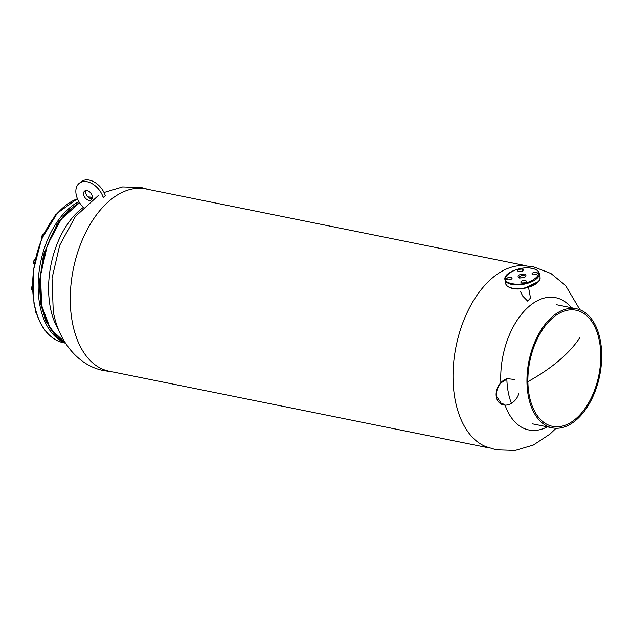<?xml version="1.0" encoding="UTF-8"?>
<svg xmlns="http://www.w3.org/2000/svg" width="632" height="632" viewBox="0 0 632 632"><rect width="100%" height="100%" fill="white"/><g stroke="black" fill="none" stroke-linecap="round" stroke-linejoin="round"><path stroke-width="0.95" d="M79.577 202.777A74.126 44.058 101.4 0 0 73.849 206.514A74.126 44.058 101.4 0 0 41.957 305.904A74.126 44.058 101.4 0 0 64.804 342.173L63.081 341.904M35.842 311.339A2.907 1.73 101.4 0 0 35.882 312.5A2.907 1.73 101.4 0 0 35.969 312.856A2.907 1.73 101.4 0 0 36 312.951M35.882 311.047L36.64 313.907M36.293 312.84L36.348 313.598M57.338 213.577L55.987 214.256L55.6 215.141M55.987 214.256L54.723 216.665M55.592 214.635L55.632 214.588A2.907 1.73 101.4 0 0 55.592 214.635A2.907 1.73 101.4 0 0 54.866 216.049M32.864 285.301L31.6 287.71A2.907 1.73 101.4 0 0 31.6 289.164A2.907 1.73 101.4 0 0 31.687 289.527A2.907 1.73 101.4 0 0 31.718 289.622M32.366 285.814A2.907 1.73 101.4 0 0 31.6 287.71L31.687 289.44L32.508 290.712M32.453 289.59L31.687 289.44L32.066 290.27M44.406 233.54L43.055 234.227L41.799 236.637A2.907 1.73 101.4 0 0 41.799 238.09A2.907 1.73 101.4 0 0 41.854 238.319M42.684 234.583A2.907 1.73 101.4 0 0 42.66 234.606A2.907 1.73 101.4 0 0 41.799 236.637L41.886 238.367M43.055 234.227L42.415 235.057L43.221 235.215M35.281 258.946L33.678 261.585A2.907 1.73 101.4 0 0 33.678 263.038A2.907 1.73 101.4 0 0 33.765 263.394A2.907 1.73 101.4 0 0 33.796 263.489M34.57 259.531A2.907 1.73 101.4 0 0 34.539 259.555A2.907 1.73 101.4 0 0 33.678 261.585L34.231 264.231M34.373 263.433L33.765 263.315L34.144 264.137M34.934 259.175L34.294 260.005L35.021 260.147M504.826 404.448L501.302 403.413L496.689 396.541C496.041 391.666 497.439 387.139 500.884 382.96L507.67 378.702L514.519 379.477M500.868 382.676A67.49 40.108 -78.6 0 1 524.734 310.549A67.49 40.108 -78.6 0 1 571.399 307.729M530.493 298.043L527.688 301.14L522.759 296.124L520.428 291.478M526.124 265.732L145.858 188.936A92.967 55.245 101.4 0 0 112.464 198.369A92.967 55.245 101.4 0 0 72.261 321.901A92.967 55.245 101.4 0 0 109.052 371.182L489.318 447.977M104.327 196.078L104.288 196.584M556.057 428.267L550.069 434.034L533.345 445.054L515.206 450.45L496.254 449.85L485.558 446.555A92.967 55.245 -78.6 0 1 455.024 399.195A92.967 55.245 -78.6 0 1 495.227 275.671A92.967 55.245 -78.6 0 1 522.103 265.582L533.242 266.704L550.938 273.498L565.561 285.506L579.986 309.798M547.344 426.845A67.49 40.108 -78.6 0 1 505.063 405.12M519.267 278.048L519.141 278.025C516.652 275.678 518.532 274.343 524.781 274.019L524.908 274.051C527.396 276.397 525.516 277.732 519.267 278.048M511.636 283.547L511.723 283.563C527.894 287.694 549.769 271.792 532.413 268.529L532.326 268.505C516.154 264.381 494.279 280.284 511.636 283.547M536.797 273.964A2.733 1.232 169.6 0 1 533.898 274.809A2.733 1.232 169.6 0 1 531.986 273.996A2.733 1.232 169.6 0 1 532.555 273.04A2.733 1.232 169.6 0 1 535.454 272.195A2.733 1.232 169.6 0 1 537.366 273.008A2.733 1.232 169.6 0 1 536.797 273.964M525.642 282.117A2.733 1.232 169.6 0 1 522.751 282.962A2.733 1.232 169.6 0 1 520.839 282.149A2.733 1.232 169.6 0 1 521.408 281.193A2.733 1.232 169.6 0 1 524.307 280.347A2.733 1.232 169.6 0 1 526.219 281.161A2.733 1.232 169.6 0 1 525.642 282.117M511.493 279.036A2.733 1.232 169.6 0 1 508.594 279.873A2.733 1.232 169.6 0 1 506.682 279.067A2.733 1.232 169.6 0 1 507.251 278.112A2.733 1.232 169.6 0 1 510.15 277.266A2.733 1.232 169.6 0 1 512.062 278.08A2.733 1.232 169.6 0 1 511.493 279.036M522.64 270.883A2.733 1.232 169.6 0 1 519.741 271.721A2.733 1.232 169.6 0 1 517.829 270.915A2.733 1.232 169.6 0 1 518.406 269.959A2.733 1.232 169.6 0 1 521.297 269.113A2.733 1.232 169.6 0 1 523.209 269.927A2.733 1.232 169.6 0 1 522.64 270.883M92.138 198.732A5.514 3.674 52.8 0 1 91.016 198.669A5.514 3.674 52.8 0 1 86.774 195.438A5.514 3.674 52.8 0 1 85.952 190.564M87.074 190.627A5.514 3.674 52.8 0 1 91.798 194.759A5.514 3.674 52.8 0 1 91.292 199.862A5.514 3.674 52.8 0 1 88.851 200.312A5.514 3.674 52.8 0 1 84.127 196.181A5.514 3.674 52.8 0 1 84.633 191.077A5.514 3.674 52.8 0 1 87.074 190.627M103.206 197.397L105.37 195.762A17.601 11.739 52.8 0 0 81.536 181.55L79.371 183.185A17.601 11.739 52.8 0 1 103.206 197.397M83.361 207.351A17.601 11.739 52.8 0 1 79.371 183.185M518.793 393.72A14.109 10.965 -62 0 1 501.2 404.101A14.109 10.965 -62 0 1 496.317 396.935A14.109 10.965 -62 0 1 506.848 378.734M529.15 394.953A59.242 35.21 -78.6 0 1 539.365 334.857A59.242 35.21 -78.6 0 1 576.052 310.217A59.242 35.21 -78.6 0 1 599.499 341.628A59.242 35.21 -78.6 0 1 589.285 401.715A59.242 35.21 -78.6 0 1 552.597 426.355A59.242 35.21 -78.6 0 1 529.15 394.953M511.241 402.837A60.759 36.111 -78.6 0 1 508.128 391.571A60.759 36.111 -78.6 0 1 506.848 378.947M600.4 340.94A60.759 36.111 -78.6 0 1 589.925 402.576A60.759 36.111 -78.6 0 1 552.297 427.848A60.759 36.111 -78.6 0 1 528.249 395.632A60.759 36.111 -78.6 0 1 538.725 333.996A60.759 36.111 -78.6 0 1 576.352 308.724A60.759 36.111 -78.6 0 1 600.4 340.94M77.428 198.732L57.33 213.118L41.538 239.054L33.188 271.286L33.954 303.281C38.513 325.757 48.395 338.926 63.587 342.781A74.126 44.058 -78.6 0 1 34.247 303.486A74.126 44.058 -78.6 0 1 66.305 204.989A74.126 44.058 -78.6 0 1 77.46 198.796M87.982 196.939A74.126 44.058 -78.6 0 1 92.398 197.358L87.974 196.931M65.199 342.789A74.126 44.058 -78.6 0 1 39.753 304.6A74.126 44.058 -78.6 0 1 71.811 206.103A74.126 44.058 -78.6 0 1 78.889 201.663M56.983 336.777L45.954 321.325L40.803 304.379L39.271 283.207L43.561 254.601L57.275 223.657L67.679 211.041L79.427 202.548M89.815 198.258A74.126 44.058 -78.6 0 1 92.327 198.069M54.012 316.205L54.439 316.972M527.886 381.665A184.41 82.855 -10.4 0 0 552.352 365.865A184.41 82.855 169.6 0 0 579.821 337.646M58.531 329.778A74.126 44.058 -78.6 0 1 50.339 307.476A74.126 44.058 -78.6 0 1 82.247 208.205A74.126 44.058 -78.6 0 1 83.227 207.486M92.177 198.63A74.126 44.058 101.4 0 0 91.395 198.732M518.967 277.63A3.294 1.477 169.6 0 1 519.662 276.547A3.294 1.477 169.6 0 1 524.323 275.655A3.294 1.477 169.6 0 1 525.445 276.445M511.367 284.353A17.467 7.853 -10.4 0 0 535.667 279.518A17.467 7.853 -10.4 0 0 539.301 273.419C538.685 271.089 536.465 269.437 532.642 268.466C521.85 265.74 503.143 272.692 504.936 279.723A17.467 7.853 -10.4 0 0 511.367 284.353M539.989 277.156C541.782 284.187 523.075 291.139 512.283 288.405C508.452 287.426 506.232 285.775 505.624 283.46A17.467 7.853 -10.4 0 0 512.046 288.089A17.467 7.853 -10.4 0 0 536.347 283.262A17.467 7.853 -10.4 0 0 539.989 277.156L539.301 273.419M512.607 288.366L524.26 288.295L538.14 281.714M65.436 343.16L63.587 342.781M104.035 192.507L122.616 186.946L141.418 187.57L148.362 189.442M64.82 342.188L50.323 328.616L41.72 305.738L40.48 275.773L47.392 245.074L61.233 219.162L79.529 202.706M111.556 371.687L104.438 370.715C80.09 366.56 58.902 343.389 53.246 311.363L52.045 278.278L59.7 245.295L75.35 216.547L98.229 195.628M101.175 193.953L101.641 193.708M91.308 198.717L92.185 198.614M518.975 277.701L519.63 277.906C523.075 277.851 525.018 277.345 525.461 276.405L525.461 276.508M530.501 298.067L528.526 287.323M505.624 283.46L504.936 279.723M532.176 423.78L552.297 427.848M556.231 304.663L576.352 308.724"/></g></svg>
